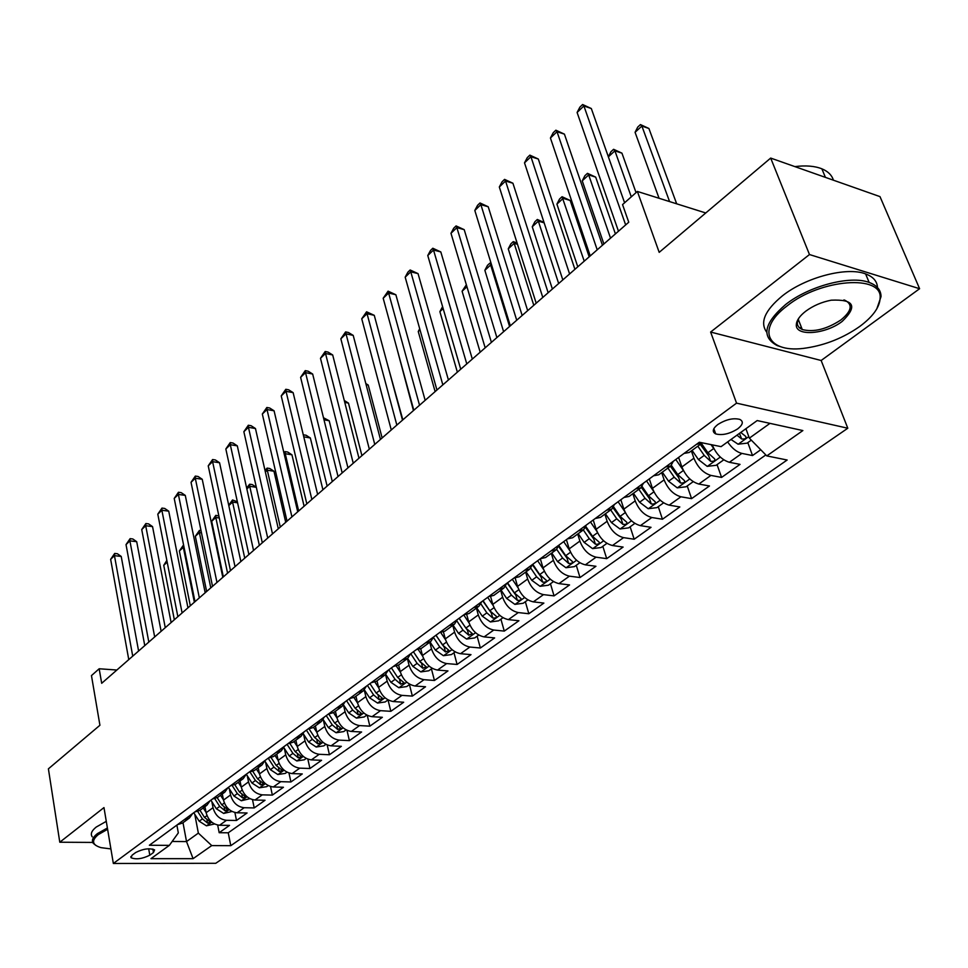<?xml version="1.0" encoding="UTF-8"?>
<svg xmlns="http://www.w3.org/2000/svg" width="968" height="968" viewBox="0 0 968 968"><rect width="100%" height="100%" fill="white"/><g stroke="black" fill="none" stroke-linecap="round" stroke-linejoin="round"><path stroke-width="1.45" d="M799.144 327.62L801.552 327.728M717.736 424.577C712.581 428.739 711.916 431.849 715.703 433.906C722.285 435.6 729.63 433.906 737.737 428.836C743.013 424.637 743.702 421.491 739.782 419.386C733.127 417.765 725.782 419.495 717.736 424.577M919.6 288.718L879.997 196.625L770.685 158.074L809.478 254.548L710.621 332.048L736.551 403.148L847.799 428.231L821.154 360.495L919.6 288.718L809.478 254.548M736.551 403.148L113.341 863.48L215.767 863.299L847.799 428.231M113.341 863.48L103.975 807.59L59.786 842.22L92.746 842.426M59.786 842.22L48.4 768.834L99.922 725.262L91.464 675.604L99.172 668.767L101.688 683.299L628.752 222.216L622.545 204.599L637.38 191.446L659.196 252.346L770.685 158.074M204.95 806.659L206.123 812.721C208.253 820.235 212.718 824.421 219.542 825.256L229.513 825.389L219.179 832.71L217.679 825.063M211.847 801.685L213.02 807.699C215.174 815.25 219.663 819.448 226.5 820.307L236.494 820.465L234.897 812.527M236.494 820.465L247.07 812.975L237.051 812.793C230.202 811.91 225.677 807.675 223.499 800.088L222.289 793.978M240.028 781.007L241.286 787.165C243.525 794.813 248.086 799.108 254.971 800.028L265.038 800.27L254.209 807.929L252.515 799.677M258.202 767.721L259.497 773.928C261.784 781.648 266.394 786.004 273.327 786.972L283.442 787.262L272.347 795.103L270.532 786.512M276.8 754.108L278.143 760.376C280.502 768.168 285.161 772.573 292.118 773.589L302.27 773.94L290.92 781.975L288.984 773.009M295.857 740.169L297.249 746.485C299.669 754.35 304.375 758.815 311.369 759.88L321.57 760.291L309.941 768.519L307.86 759.154M315.386 725.891L316.826 732.256C319.307 740.193 324.062 744.731 331.104 745.844L341.341 746.316L329.423 754.75L327.184 744.924M335.412 711.25L336.9 717.675C339.441 725.685 344.257 730.271 351.324 731.445L361.608 731.99L349.387 740.629L346.98 730.32M355.934 696.234L357.47 702.72C360.096 710.802 364.948 715.461 372.051 716.683L382.372 717.3L369.849 726.157L367.247 715.316M376.988 680.843L378.585 687.377C381.271 695.544 386.184 700.263 393.323 701.546L403.68 702.236L390.83 711.323L388.023 699.925L385.179 701.957L377.568 703.07L384.998 697.746M393.335 666.468L398.598 665.028L400.244 671.647C403.003 679.887 407.964 684.678 415.139 686.01L425.533 686.772L412.356 696.101L409.452 684.594M420.729 648.778L422.471 655.493C425.303 663.806 430.324 668.67 437.536 670.074L447.966 670.921L434.438 680.48L431.425 668.876M443.453 631.971L445.292 638.904C448.208 647.302 453.29 652.238 460.526 653.702L470.993 654.634L457.102 664.459L453.98 652.747M466.745 614.607L468.73 621.867C471.731 630.35 476.873 635.359 484.133 636.896L494.636 637.912L480.37 648.003L477.139 636.194M490.643 596.639L492.809 604.371C495.906 612.925 501.097 618.02 508.394 619.617L518.921 620.742L504.267 631.1L500.916 619.181M515.158 578.041L517.565 586.378C520.76 595.017 526.011 600.184 533.332 601.866L543.883 603.088L528.831 613.736L525.346 601.709M540.313 558.766L543.024 567.877C546.303 576.613 551.615 581.853 558.972 583.619L569.547 584.938L554.059 595.889L550.453 583.752M566.401 539.648L569.208 548.844C572.584 557.665 577.969 563.001 585.337 564.84L595.937 566.28L580.014 577.533L576.275 565.3M593.227 519.985L596.143 529.266C599.64 538.172 605.073 543.592 612.478 545.516L623.102 547.077L606.706 558.657L602.822 546.303M620.851 499.742L623.888 509.107C627.482 518.11 632.987 523.615 640.405 525.636L651.04 527.306L634.173 539.236L630.144 526.774M649.298 478.894L652.456 488.344C656.159 497.443 661.737 503.033 669.178 505.151L679.826 506.954L662.451 519.235L658.264 506.663M678.616 457.416L681.883 466.951C685.719 476.135 691.37 481.834 698.823 484.048L709.471 485.984L691.575 498.641L687.232 485.948M712.218 444.856L712.23 444.905C716.187 454.186 721.91 459.981 729.376 462.293L740.036 464.374L721.583 477.418L717.058 464.604M149.81 855.192L153.476 852.53L154.59 849.904C149.52 847.895 143.24 848.755 135.75 852.481L132.108 855.168L131.019 857.721C136.04 859.741 142.308 858.894 149.81 855.192L148.673 848.755M183 822.715L186.534 841.579L198.355 833.109L211.738 845.584L230.783 845.681L787.153 460.018L766.789 455.904L802.871 430.566L757.194 420.56L721.075 446.647L699.32 442.243L149.362 845.258L169.352 845.366L178.318 832.904L176.878 825.099M211.738 845.584L193.092 858.664L150.947 858.664L169.352 845.366M691.37 450.906L693.911 458.215L681.883 466.951M661.676 472.626L664.121 479.874L652.456 488.344M632.854 493.704L635.214 500.879L623.888 509.107M604.879 514.165L607.142 521.28L596.143 529.266M577.714 534.034L579.88 541.088L569.208 548.844M551.312 553.345L553.406 560.327L543.024 567.877M525.648 572.112L527.657 579.033L517.565 586.378M500.686 590.371L502.634 597.232L492.809 604.371M476.413 608.122L478.289 614.922L468.73 621.867M452.782 625.401L454.585 632.14L445.292 638.904M429.78 642.22L431.522 648.911L422.471 655.493M407.383 658.603L409.065 665.234L400.244 671.647M385.554 674.551L387.176 681.133L378.585 687.377M364.258 690.015L365.856 696.633L357.47 702.72M343.483 704.982L345.068 711.734L336.9 717.675M323.239 719.672L324.8 726.472L316.826 732.256M303.541 734.18L305.029 740.835L297.249 746.485L294.018 741.524M284.326 748.349L285.729 754.859L278.143 760.376L274.972 755.439M265.559 762.167L266.902 768.544L259.497 773.928M247.227 775.646L248.522 781.902L241.286 787.165M229.331 788.823L230.566 794.958L223.499 800.088M219.179 832.71L228.242 832.795L765.845 454.936M727.634 441.904C731.953 448.244 736.684 452.08 741.863 453.399L752.523 455.553L760.739 449.745M721.583 477.418L710.935 475.421C703.47 473.171 697.795 467.435 693.911 458.215M691.575 498.641L680.928 496.79C673.486 494.636 667.884 488.997 664.121 479.874M662.451 519.235L651.815 517.517C644.385 515.46 638.856 509.918 635.214 500.879M634.173 539.236L623.549 537.639C616.144 535.679 610.675 530.222 607.142 521.28M606.706 558.657L596.094 557.181C588.713 555.305 583.317 549.945 579.88 541.088M580.014 577.533L569.426 576.166C562.069 574.375 556.733 569.099 553.406 560.327M554.059 595.889L543.496 594.63C536.163 592.912 530.887 587.721 527.657 579.033M528.831 613.736L518.279 612.575C510.983 610.941 505.768 605.823 502.634 597.232M504.267 631.1L493.753 630.035C486.481 628.474 481.326 623.44 478.289 614.922M480.37 648.003L469.891 647.035C462.644 645.535 457.549 640.574 454.585 632.14M457.102 664.459L446.659 663.576C439.436 662.148 434.402 657.26 431.522 648.911M434.438 680.48L424.02 679.681C416.845 678.326 411.86 673.498 409.065 665.234M412.356 696.101L401.974 695.375C394.835 694.08 389.898 689.325 387.176 681.133M390.83 711.323L380.497 710.669C373.382 709.435 368.493 704.752 365.856 696.633M369.849 726.157L359.551 725.589C352.473 724.391 347.645 719.781 345.068 711.734M349.387 740.629L339.127 740.121C332.084 738.983 327.305 734.434 324.8 726.472M329.423 754.75L319.21 754.302C312.192 753.225 307.461 748.736 305.029 740.835M309.941 768.519L299.765 768.144C292.784 767.116 288.113 762.687 285.729 754.859M290.92 781.975L280.793 781.66C273.847 780.668 269.213 776.3 266.902 768.544M272.347 795.103L262.267 794.849C255.358 793.905 250.772 789.585 248.522 781.902M254.209 807.929L244.166 807.723C237.305 806.828 232.768 802.569 230.566 794.958M184.295 819.666L189.438 818.008L192.608 813.568M177.41 824.7L182.553 823.042L189.438 818.008M194.762 814.257L198.355 833.109M705.757 212.972L637.38 191.446M116.85 670.025L99.172 668.767M172.147 841.482L186.534 841.579L193.092 858.664M745.917 428.703L749.353 438.153L769.984 423.355M228.242 832.795L230.783 845.681M752.523 455.553L747.816 442.618M194.725 812.019L199.88 810.373L206.922 805.219L201.755 806.864M210.092 800.754L206.922 805.219M212.44 799.036L217.618 797.402L224.83 792.126L219.651 793.748M227.988 787.637L224.83 792.126M230.59 785.726L235.781 784.116L243.174 778.708L237.983 780.317M268.245 785.58L266.744 786.657L259.363 787.807L251.958 783.015L246.308 774.218L243.174 778.708M249.187 772.101L254.39 770.504L261.965 764.962L256.762 766.559M265.087 760.449L261.965 764.962M268.245 758.138L273.46 756.553L281.228 750.878L276.001 752.451M284.338 746.352L281.228 750.878M287.786 743.823L293.014 742.25L300.963 736.43L295.736 737.991M304.061 731.893L300.963 736.43M307.824 729.134L313.051 727.597L321.219 721.62L315.979 723.156M324.292 717.07L321.219 721.62M328.37 714.082L333.621 712.557L341.994 706.434L336.743 707.947M345.044 701.86L341.994 706.434M349.46 698.618L354.711 697.129L363.315 690.837L358.051 692.326M366.327 686.264L363.315 690.837M371.107 682.755L376.37 681.29L385.191 674.841L379.928 676.293M388.192 670.243L385.191 674.841M410.638 653.799L407.661 658.397L402.398 659.825M416.167 649.734L421.443 648.33L430.748 641.518L425.484 642.921M433.688 636.908L430.748 641.518M439.629 632.54L444.905 631.16L454.476 624.166L449.2 625.534M457.368 619.544L454.476 624.166M463.757 614.874L469.02 613.518L478.857 606.331L473.594 607.662M481.725 601.697L478.857 606.331M488.562 596.687L493.825 595.38L503.941 587.987L498.677 589.27M506.76 583.353L503.941 587.987M514.081 577.993L519.344 576.722L529.75 569.111L524.487 570.358M532.521 564.477L529.75 569.111M540.338 558.742L545.589 557.52L556.31 549.679L551.058 550.889M559.032 545.044L556.31 549.679M567.381 538.934L572.62 537.748L583.668 529.678L578.416 530.839M586.33 525.043L583.668 529.678M595.235 518.521L600.462 517.384L611.837 509.071L606.609 510.184M614.45 504.437L611.837 509.071M623.936 497.491L629.152 496.402L640.876 487.836L635.661 488.888M643.43 483.201L640.876 487.836M653.533 475.796L658.724 474.78L670.812 465.935L665.621 466.939M673.292 461.312L670.812 465.935M684.049 453.435L689.228 452.467L701.703 443.344L696.536 444.288M766.789 455.904L749.353 438.153M710.621 332.048L821.154 360.495M138.593 651.004L121.218 556.443L114.454 555.668L132.725 656.135M110.642 559.322L114.696 553.442L114.454 555.668L110.642 559.322L128.768 659.607M114.696 553.442L117.406 553.756L121.218 556.443M206.063 812.406L203.207 807.929M214.557 823.974L206.426 825.813L199.202 821.227L193.781 812.709M197.738 811.499L202.433 818.892L207.539 823.066L210.504 822.11L204.49 817.403L199.965 810.301M167.186 562.166L163.749 565.324L174.337 619.738M163.749 565.324L166.835 560.387M107.605 829.286L98.337 834.573C91.173 840.599 92.081 844.955 101.047 847.653L110.897 848.924M95.929 845.487L93.291 843.358C91.343 840.575 92.686 837.332 97.344 833.654L107.388 827.991M92.226 836.8C90.266 833.992 91.609 830.738 96.255 827.035L106.274 821.36M787.093 305.9C754.737 329.906 768.229 354.3 806.671 347.923C826.043 344.886 843.793 337.687 859.911 326.337C872.918 316.621 879.658 307.231 880.13 298.192C882.695 274.138 820.332 278.881 787.093 305.9M781.551 347.004L777.171 345.576C761.066 336.924 763.909 323.227 785.701 304.46C808.933 286.02 850.291 275.094 869.155 282.45C876.996 285.342 880.953 290.049 881.037 296.595L876.826 308.828M805.812 311.151C813.265 305.694 821.723 302.04 831.21 300.189C854.151 299.148 857.817 306.215 842.22 321.376C825.159 334.674 794.559 336.695 796.361 324.219C796.785 320.069 799.931 315.725 805.812 311.151M798.818 318.145L797.281 322.671L797.559 325.151L799.229 327.704L802.266 329.543C813.773 332.447 826.636 329.253 840.877 319.972C851.695 311.079 853.05 304.509 844.943 300.274L843.914 299.935M766.753 332.242C759.626 322.513 764.829 310.389 782.362 295.881C805.485 277.38 846.746 266.478 865.598 273.908C873.184 276.727 877.153 281.277 877.492 287.544M794.897 166.605C805.727 165.25 814.717 165.988 821.856 168.807C828.003 171.36 831.851 175.16 833.424 180.193M154.674 636.944L136.706 541.693L129.906 540.87L148.818 642.062M126.022 544.597L130.111 538.656L129.906 540.87L126.022 544.597L144.764 645.608M130.111 538.656L132.834 538.982L136.706 541.693M171.118 622.545L152.545 526.604L145.708 525.733L165.262 627.675M141.727 529.544L145.878 523.543L145.708 525.733L141.727 529.544L161.124 631.305M145.878 523.543L148.6 523.894L152.545 526.604M187.949 607.819L168.734 511.177L161.862 510.257L182.105 612.95M157.796 514.165L161.983 508.079L161.862 510.257L157.796 514.165L177.858 616.664M161.983 508.079L164.729 508.454L168.734 511.177M205.18 592.755L185.287 495.398L178.39 494.43L199.335 597.873M174.216 498.423L178.463 492.264L178.39 494.43L174.216 498.423L194.992 601.673M178.463 492.264L181.222 492.664L185.287 495.398M223.451 799.834L220.522 795.272M232.03 811.474L223.668 813.435L216.384 808.788L210.891 800.173M214.799 798.733L219.688 806.392L224.842 810.627L227.843 809.623L221.793 804.868L217.195 797.68M194.362 602.217L183.339 547.331L179.37 550.974L190.309 605.762M184.077 547.416L183.339 547.331L183.63 545.178M179.37 550.974L183.4 545.153M241.25 786.984L238.249 782.301M249.925 798.685L241.31 800.766L233.966 796.047L228.387 787.347M232.223 785.592L237.354 793.603L242.544 797.898L245.594 796.858L239.495 792.042L234.8 784.721M210.782 587.854L199.396 532.582L195.342 536.296L206.644 591.472M201.465 532.848L199.396 532.582L199.42 530.416L201.005 530.609M195.342 536.296L199.42 530.416M259.472 773.819L256.399 769.04M250.01 772.077L255.431 780.498L260.682 784.854L263.756 783.79L257.621 778.913L252.805 771.399M227.577 573.165L215.803 517.505L211.665 521.304L223.342 576.867M219.3 517.965L215.803 517.505L215.791 515.351L218.889 516.017M211.665 521.304L215.791 515.351M287.012 772.161L285.306 773.384L277.852 774.533L270.387 769.669L264.869 761.09M268.197 758.174L273.944 767.092L279.244 771.508L282.366 770.395L276.195 765.458L271.185 757.702M244.747 558.149L232.586 502.089L228.799 505.562M237.583 502.791L232.586 502.089L232.526 499.948L237.366 501.787M228.738 505.284L232.526 499.948M222.809 577.327L202.227 479.269L195.294 478.228L216.965 582.446M191.035 482.318L195.33 476.087L195.294 478.228L191.035 482.318L212.524 586.33M195.33 476.087L198.101 476.498L202.227 479.269M306.227 758.416L304.315 759.795L296.801 760.945L289.263 755.996L283.854 747.623M287.072 744.344L292.905 753.358L298.253 757.835L301.423 756.686L295.204 751.688L289.976 743.605M262.304 542.782L249.744 486.323L246.864 488.973M256.326 487.303L249.744 486.323L249.635 484.206L252.285 484.593L256.326 487.267M246.658 488.053L249.635 484.206M240.863 561.537L219.567 462.752L212.597 461.663L235.03 566.643M208.229 465.838L212.585 459.534L212.597 461.663L208.229 465.838L230.481 570.624M212.585 459.534L215.368 459.969L219.567 462.752M316.863 732.401L313.523 727.258M325.926 744.332L323.784 745.868L316.197 747.018L308.598 741.984L303.286 733.78M285.717 522.296L273.968 471.234L267.289 470.194L265.365 471.973M306.42 730.162L312.337 739.286L317.734 743.823L320.952 742.625L314.697 737.568L309.179 729.073M280.284 527.064L267.289 470.194L267.132 468.101L269.806 468.512L273.968 471.234M265.002 470.387L267.132 468.101M259.351 545.359L237.305 445.849L230.299 444.699L253.543 550.453M225.834 448.971L230.239 442.594L230.299 444.699L225.834 448.971L248.873 554.531M230.239 442.594L233.046 443.054L237.305 445.849M336.949 717.905L333.512 712.63M346.12 729.896L343.737 731.59L336.09 732.74L328.418 727.621L323.167 719.551M304.097 506.228L291.949 454.803L285.245 453.702L284.314 454.561M326.24 715.642L332.242 724.863L337.699 729.473L340.954 728.214L334.674 723.108L328.793 714.082M298.676 510.971L285.245 453.702L285.04 451.62L287.726 452.056L291.949 454.803M283.878 452.685L285.04 451.62M278.3 528.794L255.467 428.534L248.437 427.324L272.492 533.864M243.863 431.704L248.328 425.242L248.437 427.324L243.863 431.704L267.712 538.051M248.328 425.242L251.136 425.726L255.467 428.534M357.555 703.058L353.986 697.601M366.824 715.086L364.198 716.961L356.466 718.111L348.746 712.908L343.531 704.922M322.913 489.772L310.353 437.972L303.771 436.834M346.568 700.747L352.667 710.064L358.172 714.747L361.475 713.452L355.147 708.274L349.037 698.932M303.286 434.826L306.057 435.225L310.353 437.972M303.371 434.753L303.48 435.624M297.721 511.806L274.077 410.807L267.011 409.537L291.925 516.864M262.328 414.026L266.841 407.48L267.011 409.537L262.328 414.026L287.024 521.159M266.841 407.48L269.661 407.988L274.077 410.807M378.706 687.837L374.943 682.101M377.568 703.07L369.582 697.807L364.379 689.881M342.176 472.916L329.193 420.753L323.99 419.809M367.416 685.465L373.6 694.903L379.166 699.658L382.517 698.303L376.153 693.052L369.945 683.614M323.481 417.74L329.193 420.753M317.625 494.394L293.135 392.645L286.032 391.302L311.853 499.44M281.24 395.9L285.814 389.281L286.032 391.302L281.24 395.9L306.82 503.832M285.814 389.281L288.646 389.814L293.135 392.645M400.389 672.228L396.384 666.129M409.839 684.315L406.693 686.566L398.816 687.703L390.951 682.331L385.736 674.394M361.911 455.65L348.48 403.124L344.765 402.41M388.797 669.795L395.077 679.342L400.704 684.17L404.104 682.755L397.691 677.443L391.399 667.884M344.269 400.486L348.48 403.124M338.038 476.534L312.664 374.035L305.537 372.619L332.29 481.568M300.612 377.339L305.259 370.623L305.537 372.619L300.612 377.339L327.124 486.081M305.259 370.623L308.102 371.192L312.664 374.035M422.665 656.207L418.309 649.625M432.212 668.319L428.776 670.776L420.826 671.913L412.888 666.432L407.613 658.434M382.13 437.972L368.239 385.058L366.11 384.635M410.747 653.715L417.123 663.37L422.798 668.271L426.247 666.795L419.809 661.422L413.421 651.754L420.536 662.439M365.819 383.57L368.239 385.058M358.971 458.227L332.689 354.966L325.526 353.477L353.247 463.224M320.481 358.305L325.188 351.505L325.526 353.477L320.481 358.305L347.96 467.859M325.188 351.505L328.043 352.098L332.689 354.966M445.546 639.775L440.755 632.552M455.166 651.9L451.451 654.562L443.404 655.699L435.406 650.121L430.046 642.026M402.845 419.846L388.047 366.461M433.507 637.549L439.75 646.975L445.498 651.96L448.983 650.423L442.509 644.978L436.011 635.19M444.022 646.902L435.927 635.262M469.044 622.908L463.708 614.898M478.749 635.032L474.719 637.924L466.6 639.049L458.529 633.375L453.084 625.183M456.908 620.996L462.994 630.144L468.79 635.202L472.336 633.604L465.826 628.087L459.231 618.189M468.79 635.202L467.447 630.241L459.05 618.31M397.485 350.585L413.445 410.577M493.196 605.593L487.678 597.341M502.985 617.705L498.629 620.827L490.425 621.952L482.282 616.168L476.74 607.88M480.914 603.935L486.868 612.853L492.724 617.983C495.398 618.25 496.596 617.693 496.33 616.313L489.784 610.735L483.068 600.717M492.724 617.983L491.333 612.986L482.802 600.91M420.027 329.882L418.249 331.516L435.116 391.604M418.249 331.516L419.713 328.769M380.448 439.424L353.211 335.4L346.024 333.839L374.761 444.409M340.845 338.788L345.612 331.903L346.024 333.839L340.845 338.788L369.328 449.164M345.612 331.903L348.492 332.532L353.211 335.4M402.506 420.136L374.265 315.338L367.054 313.692L396.844 425.085M361.742 318.774L366.582 311.793L367.054 313.692L361.742 318.774L391.278 429.961M366.582 311.793L374.265 315.338M425.158 400.329L395.876 294.756L388.628 293.026L419.531 405.241M383.183 298.241L388.083 291.162L388.628 293.026L383.183 298.241L413.808 410.25M388.083 291.162L395.876 294.756M518.037 587.806L512.314 579.288M527.887 599.894L523.192 603.258L514.903 604.383L506.688 598.49L501.061 590.093M505.538 586.33L511.406 595.078L517.323 600.305C520.058 600.559 521.28 599.979 520.978 598.551L514.395 592.912L507.571 582.76M517.323 600.305L515.871 595.247L507.22 583.014M443.162 308.623L439.883 311.635L457.356 372.148M439.883 311.635L442.594 306.638M448.414 379.976L418.043 273.629L410.771 271.802L442.836 384.865M405.181 277.163L407.915 272.129L410.154 269.987L410.771 271.802L405.181 277.163L436.943 390.007M410.154 269.987L418.043 273.629M543.592 569.547L537.639 560.726M553.502 581.587L548.433 585.204L540.071 586.318L531.783 580.316L526.06 571.81M530.791 568.143L536.635 576.807L542.612 582.119C545.42 582.385 546.654 581.768 546.315 580.292L539.708 574.581L532.763 564.296M542.612 582.119L541.112 577.025L532.448 564.828M466.951 286.77L462.087 291.235L480.176 352.183M462.087 291.235L466.358 284.786M472.311 359.067L440.815 251.934L433.519 250.022L466.782 363.907M427.771 255.516L430.518 250.446L432.817 248.244L433.519 250.022L427.771 255.516L460.732 369.207M432.817 248.244L440.815 251.934M569.898 550.792L563.691 541.632M579.844 562.735L574.399 566.631L565.953 567.732L557.592 561.621L551.76 553.006M556.721 549.364L562.577 558.004L568.615 563.412C571.507 563.678 572.754 563.049 572.378 561.5L565.736 555.717L558.911 545.637M568.615 563.412L567.054 558.27L558.645 546.496M509.567 326.482L490.655 264.99L484.859 270.302L503.614 331.697M491.684 265.256L489.796 263.211L491.163 263.574M484.859 270.302L487.485 265.341L489.796 263.211M496.886 337.578L464.204 229.658L456.872 227.637L491.405 342.369M450.979 233.288L453.738 228.17L456.085 225.919L456.872 227.637L450.979 233.288L485.174 347.814M456.085 225.919L464.204 229.658M596.99 531.517L590.492 521.994M606.96 543.351L601.116 547.525L592.573 548.626L584.14 542.395L578.211 533.67M583.317 529.932L589.27 538.668L595.38 544.173C598.333 544.439 599.615 543.774 599.192 542.177L592.525 536.32L585.918 526.604M595.38 544.173L593.759 538.982L585.507 527.512M533.779 305.295L514.189 243.367L508.248 248.824L527.669 310.643M517.493 244.275L514.189 243.367L513.246 241.637L517.094 242.992M508.248 248.824L510.874 243.815L513.246 241.637M522.151 315.471L488.223 206.765L480.878 204.647L516.718 320.226M474.816 210.455L477.587 205.289L480.007 202.965L480.878 204.647L474.816 210.455L510.317 325.817M480.007 202.965L488.223 206.765M621.166 500.698L620.621 499.911M624.904 511.721L618.092 501.763M634.863 523.398L628.607 527.875L619.968 528.964L611.461 522.599L605.423 513.766M610.687 509.918L616.749 518.775L622.92 524.366C625.957 524.632 627.252 523.942 626.792 522.272L620.089 516.343L613.651 506.917M622.92 524.366L621.238 519.126L613.083 507.837M558.669 283.527L538.353 221.164L532.255 226.766L552.377 289.033M544.137 222.821L538.353 221.164L537.325 219.47L544.016 222.434M532.255 226.766L534.893 221.72L537.325 219.47M548.154 292.735L512.919 183.23L505.55 181.016L542.782 297.43M499.319 186.981L502.102 181.778L504.582 179.382L505.55 181.016L499.319 186.981L536.187 303.19M504.582 179.382L512.919 183.23M649.697 480.092L649.02 479.099M653.69 491.381L646.515 480.939M663.612 502.84L656.909 507.631L648.185 508.708L639.594 502.211L633.447 493.269M589.185 256.835L570.176 200.461L563.182 198.355L556.915 204.115L577.775 266.817M638.868 489.3L645.039 498.278L651.283 503.965C654.404 504.243 655.723 503.517 655.215 501.787L648.487 495.773L642.147 486.541M651.283 503.965L649.528 498.689L641.373 487.424M584.236 261.166L562.057 196.722L570.176 200.461M556.915 204.115L559.552 199.021L562.057 196.722M574.907 269.322L538.317 159.03L530.924 156.707L569.595 273.968M524.511 162.842L527.306 157.59L529.859 155.134L530.924 156.707L524.511 162.842L562.819 279.897M529.859 155.134L538.317 159.03M667.908 468.064L674.188 477.163L680.504 482.959C683.71 483.238 685.041 482.475 684.497 480.673L677.745 474.586L683.396 470.484L675.797 459.485M679.112 458.892L678.278 457.67M693.233 481.653L686.058 486.783L677.237 487.848L668.573 481.217L662.318 472.154M615.406 233.893L595.695 177.132L588.689 174.918L582.24 180.834L603.887 243.972M677.745 474.586L671.417 465.426M680.504 482.959L678.677 477.623L670.4 466.249M610.53 238.164L588.689 174.918L587.467 173.332L595.695 177.132M582.24 180.834L584.89 175.704L587.467 173.332M602.447 245.231L564.429 134.141L557.024 131.696L597.208 249.817M550.429 138.013L553.224 132.713L555.862 130.196L557.024 131.696L550.429 138.013L590.226 255.915M555.862 130.196L564.429 134.141M714.106 449.043L711.008 444.614M723.761 459.824L716.102 465.305L707.185 466.358L698.448 459.582L692.072 450.386M636.049 192.62L621.94 153.15L614.91 150.827L608.376 156.84M697.831 446.175L704.22 455.396L710.609 461.3C713.924 461.579 715.267 460.78 714.674 458.905L707.886 452.746L701.485 443.513M710.609 461.3L708.721 455.928L700.288 444.385M631.293 196.855L614.91 150.827L613.591 149.302L621.94 153.15M608.352 156.78L610.941 151.734L613.591 149.302M624.602 202.784L591.315 108.537L583.898 105.96L625.667 224.927M577.097 112.469L579.905 107.121L582.615 104.52L583.898 105.96L577.097 112.469L618.467 231.219M582.615 104.52L591.315 108.537M751.301 440.125L747.066 443.15L738.064 444.191L730.997 439.484M676.68 203.824L648.911 128.49L641.881 126.046L635.068 132.313L659.075 198.283M736.963 435.176L741.657 438.976C745.07 439.254 746.437 438.419 745.784 436.459L740.75 432.442M741.657 438.976L739.479 433.361M669.578 201.586L641.881 126.046L640.453 124.582L648.911 128.49M635.068 132.313L637.73 127.086L640.453 124.582M213.02 807.699L206.123 812.721M226.5 820.307L219.542 825.256M741.863 453.399L729.376 462.293M710.935 475.421L698.823 484.048M680.928 496.79L669.178 505.151M651.815 517.517L640.405 525.636M623.549 537.639L612.478 545.516M596.094 557.181L585.337 564.84M569.426 576.166L558.972 583.619M543.496 594.63L533.332 601.866M518.279 612.575L508.394 619.617M493.753 630.035L484.133 636.896M469.891 647.035L460.526 653.702M446.659 663.576L437.536 670.074M424.02 679.681L415.139 686.01M401.974 695.375L393.323 701.546M380.497 710.669L372.051 716.683M359.551 725.589L351.324 731.445M339.127 740.121L331.104 745.844M319.21 754.302L311.369 759.88M299.765 768.144L292.118 773.589M280.793 781.66L273.327 786.972M262.267 794.849L254.971 800.028M244.166 807.723L237.051 812.793M152.847 849.033L153.476 852.53M206.607 825.777L211.714 822.11M204.49 817.403L206.983 815.6M199.202 821.227L202.433 818.892M206.983 820.15L207.539 823.066M223.85 813.41L229.174 809.587M221.793 804.868L224.382 802.992M216.384 808.788L219.688 806.392M224.249 807.602L224.842 810.627M241.492 800.742L247.046 796.761M239.495 792.042L242.181 790.094M233.966 796.047L237.354 793.603M241.915 794.752L242.544 797.898M259.545 787.783L265.341 783.62M257.621 778.913L260.416 776.893M251.958 783.015L255.431 780.498M259.993 781.6L260.682 784.854M278.046 774.509L284.072 770.177M276.195 765.458L279.087 763.365M270.387 769.669L273.944 767.092M278.518 768.12L279.244 771.508M296.982 760.909L303.274 756.395M295.204 751.688L298.217 749.51M289.263 755.996L292.905 753.358M297.478 754.302L298.253 757.835M316.391 746.981L322.949 742.274M314.697 737.568L317.819 735.305M308.598 741.984L312.337 739.286M316.911 740.145L317.734 743.823M336.271 732.715L343.108 727.803M334.674 723.108L337.917 720.749M328.418 727.621L332.242 724.863M336.816 725.625L337.699 729.473M356.66 718.075L363.786 712.968M355.147 708.274L358.523 705.817M348.746 712.908L352.667 710.064M357.216 710.73L358.172 714.747M376.153 693.052L379.662 690.511M369.582 697.807L373.6 694.903M378.137 695.447L379.166 699.658M399.01 687.679L406.754 682.125M397.691 677.443L401.345 674.805M390.951 682.331L395.077 679.342M399.602 679.766L400.704 684.17M421.019 671.889L429.09 666.093M419.809 661.422L423.597 658.676M412.888 666.432L417.123 663.37M421.612 663.649L422.798 668.271M443.61 655.675L452.02 649.637M442.509 644.978L446.454 642.123M435.406 650.121L439.75 646.975M444.215 647.096L445.498 651.96M466.806 639.025L475.578 632.721M465.826 628.087L469.928 625.122M458.529 633.375L462.994 630.144M490.631 621.928L499.778 615.358M489.784 610.735L494.043 607.65M482.282 616.168L486.868 612.853M515.109 604.347L524.656 597.498M514.395 592.912L518.836 589.693M506.688 598.49L511.406 595.078M540.277 586.293L550.235 579.142M539.708 574.581L544.318 571.229M531.783 580.316L536.635 576.807M566.159 567.708L576.553 560.254M565.736 555.717L570.539 552.232M557.592 561.621L562.577 558.004M592.779 548.602L603.633 540.809M592.525 536.32L597.534 532.69M584.14 542.395L589.27 538.668M620.185 528.939L631.511 520.808M620.089 516.343L625.304 512.568M611.461 522.599L616.749 518.775M648.403 508.684L660.224 500.19M648.487 495.773L653.92 491.841M639.594 502.211L645.039 498.278M677.467 487.824L689.809 478.954M668.573 481.217L674.188 477.163M707.414 466.334L720.313 457.065M707.886 452.746L713.731 448.511M698.448 459.582L704.22 455.396M738.281 444.167L748.796 436.616M713.852 428.679L715.703 433.906M407.661 658.397L398.598 665.028M130.825 856.607L131.019 857.721M865.598 273.908L869.155 282.45M802.266 329.543L798.237 319.259M821.856 168.807L825.426 177.374M797.281 322.671L796.361 324.219M880.13 298.192L881.037 296.595"/></g></svg>
